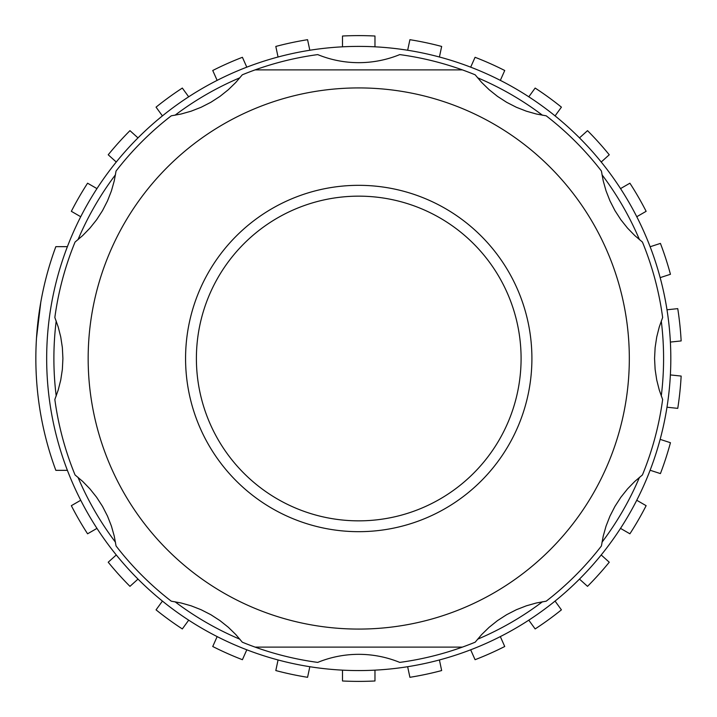 <?xml version="1.0" encoding="UTF-8"?>
<svg xmlns="http://www.w3.org/2000/svg" width="717" height="717" viewBox="0 0 717 717"><rect width="100%" height="100%" fill="white"/><g stroke="black" fill="none" stroke-linecap="round" stroke-linejoin="round"><path stroke-width="1.08" d="M521.089 358.5A162.347 162.347 0 0 0 358.742 196.153A162.347 162.347 0 0 0 196.395 358.5A162.347 162.347 0 0 0 358.742 520.847A162.347 162.347 0 0 0 521.089 358.5M239.944 639.25A304.85 304.85 0 0 1 174.993 601.751M115.482 542.24A304.85 304.85 0 0 1 77.983 477.289M56.204 395.999A304.85 304.85 0 0 1 56.204 321.001M77.983 239.711A304.85 304.85 0 0 1 115.482 174.76M174.993 115.249A304.85 304.85 0 0 1 239.944 77.75M477.531 77.75A304.85 304.85 0 0 1 542.482 115.249M601.993 174.76A304.85 304.85 0 0 1 639.492 239.711M661.271 321.001A304.85 304.85 0 0 1 661.271 395.999M639.492 477.289A304.85 304.85 0 0 1 601.993 542.24M542.482 601.751A304.85 304.85 0 0 1 477.531 639.25M162.427 601.079L156.055 609.853A322.892 322.892 0 0 0 182.324 628.934L188.696 620.169A312.065 312.065 0 0 1 80.734 500.26L71.341 505.682A322.892 322.892 0 0 0 87.582 533.798L96.965 528.384M278.062 659.954L275.812 670.556A322.892 322.892 0 0 0 307.575 677.305L309.825 666.711A312.065 312.065 0 0 1 188.696 620.169M217.152 636.597L212.743 646.501A322.892 322.892 0 0 0 242.409 659.703L246.809 649.799M80.734 500.26A312.065 312.065 0 0 1 67.398 470.343L55.836 470.343A322.892 322.892 0 0 1 55.836 246.657L67.398 246.657A312.065 312.065 0 0 1 666.98 407.22A312.065 312.065 0 0 1 309.825 666.711M40.779 302.296L36.495 338.101M67.398 470.343A312.065 312.065 0 0 1 67.398 246.657M138.005 137.906L129.956 130.655A322.892 322.892 0 0 0 108.222 154.782L116.279 162.033M246.809 67.201L242.409 57.297A322.892 322.892 0 0 0 212.743 70.499L217.152 80.403M309.825 50.289L307.575 39.695A322.892 322.892 0 0 0 275.812 46.444L278.062 57.046M374.973 46.856L374.973 36.02A322.892 322.892 0 0 0 342.502 36.02L342.502 46.856M500.323 80.403L504.732 70.499A322.892 322.892 0 0 0 475.075 57.297L470.666 67.201M660.142 277.64L670.449 274.288A322.892 322.892 0 0 0 660.42 243.404L650.113 246.756M670.368 342.072L681.15 340.933A322.892 322.892 0 0 0 677.753 308.642L666.98 309.78M650.113 470.244L660.42 473.596A322.892 322.892 0 0 0 670.449 442.712L660.142 439.36M620.51 528.384L629.902 533.798A322.892 322.892 0 0 0 646.134 505.682L636.75 500.26M666.98 407.22L677.753 408.358A322.892 322.892 0 0 0 681.15 376.067L670.368 374.928M636.75 216.74L646.134 211.318A322.892 322.892 0 0 0 629.902 183.202L620.51 188.616M601.196 162.033L609.253 154.782A322.892 322.892 0 0 0 587.528 130.655L579.47 137.906M555.057 115.921L561.42 107.147A322.892 322.892 0 0 0 535.151 88.066L528.788 96.831M439.413 57.046L441.663 46.444A322.892 322.892 0 0 0 409.909 39.695L407.65 50.289M188.696 96.831L182.324 88.066A322.892 322.892 0 0 0 156.055 107.147L162.427 115.921M96.965 188.616L87.582 183.202A322.892 322.892 0 0 0 71.341 211.318L80.734 216.74M579.47 579.094L587.528 586.345A322.892 322.892 0 0 0 609.253 562.218L601.196 554.967M528.788 620.169L535.151 628.934A322.892 322.892 0 0 0 561.42 609.853L555.057 601.079M470.666 649.799L475.075 659.703A322.892 322.892 0 0 0 504.732 646.501L500.323 636.597M407.65 666.711L409.909 677.305A322.892 322.892 0 0 0 441.663 670.556L439.413 659.954M342.502 670.144L342.502 680.98A322.892 322.892 0 0 0 374.973 680.98L374.973 670.144M116.279 554.967L108.222 562.218A322.892 322.892 0 0 0 129.956 586.345L138.005 579.094M462.366 647.119A306.652 306.652 0 0 1 399.745 662.4A108.231 108.231 0 0 0 317.73 662.4A306.652 306.652 0 0 1 242.301 642.19L235.812 634.563L228.356 627.303L219.976 620.617L210.825 614.693L201.11 609.728L191.134 605.82L181.132 602.988L171.273 601.187A306.652 306.652 0 0 1 116.055 545.96L114.254 536.11L111.422 526.099L107.514 516.123L102.54 506.417L96.616 497.257L89.93 488.877L82.688 481.43L75.052 474.941A306.652 306.652 0 0 1 54.842 399.503L58.194 390.084L60.748 380.001L62.361 369.398L62.908 358.5L62.361 347.602L60.748 336.999L58.194 326.916L54.842 317.497A306.652 306.652 0 0 1 75.052 242.059L82.679 235.57L89.93 228.114L96.625 219.743L102.54 210.583L107.514 200.877L111.422 190.892L114.245 180.899L116.055 171.04A306.652 306.652 0 0 1 171.273 115.813L181.123 114.012L191.143 111.18L201.119 107.272L210.825 102.307L219.985 96.383L228.356 89.688L235.803 82.446L242.301 74.81A306.652 306.652 0 0 1 317.73 54.6A108.231 108.231 0 0 0 399.745 54.6A306.652 306.652 0 0 1 475.174 74.81L481.663 82.437L489.128 89.697L497.499 96.383L506.659 102.307L516.365 107.272L526.35 111.18L536.343 114.012L546.202 115.813A306.652 306.652 0 0 1 601.42 171.04L603.23 180.89L606.062 190.901L609.97 200.877L614.935 210.583L620.859 219.743L627.545 228.123L634.796 235.57L642.432 242.059A306.652 306.652 0 0 1 662.642 317.497L659.273 326.934L656.727 337.008L655.123 347.602L654.567 358.5L655.123 369.389L656.727 379.983L659.282 390.075L662.642 399.503A306.652 306.652 0 0 1 642.432 474.941L634.796 481.43L627.545 488.886L620.859 497.257L614.935 506.417L609.961 516.123L606.053 526.108L603.23 536.101L601.42 545.96A306.652 306.652 0 0 1 546.202 601.187L536.352 602.988L526.341 605.82L516.357 609.728L506.659 614.693L497.49 620.617L489.119 627.312L481.672 634.554L475.174 642.19A306.652 306.652 0 0 1 462.366 647.119L255.118 647.119M255.118 69.881L462.366 69.881M88.164 358.5A270.578 270.578 0 0 0 358.742 629.078A270.578 270.578 0 0 0 629.32 358.5A270.578 270.578 0 0 0 358.742 87.922A270.578 270.578 0 0 0 88.164 358.5M358.742 531.673A173.173 173.173 0 0 0 531.906 358.5A173.173 173.173 0 0 0 358.742 185.327A173.173 173.173 0 0 0 185.569 358.5A173.173 173.173 0 0 0 358.742 531.673M358.742 196.153A162.347 162.347 0 0 0 196.395 358.5A162.347 162.347 0 0 0 358.742 520.847"/></g></svg>
